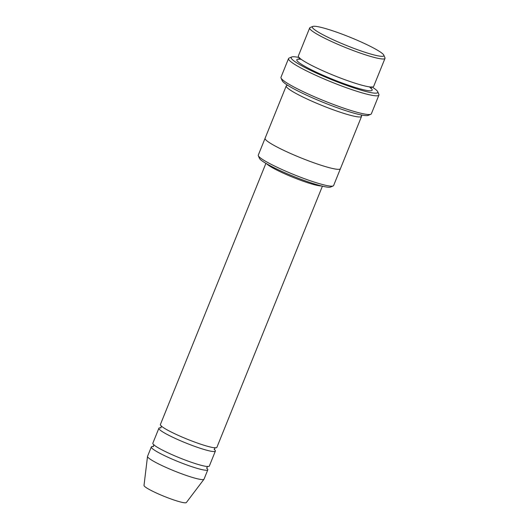 <?xml version="1.0" encoding="UTF-8"?>
<svg xmlns="http://www.w3.org/2000/svg" width="529" height="529" viewBox="0 0 529 529"><rect width="100%" height="100%" fill="white"/><g stroke="black" fill="none" stroke-linecap="round" stroke-linejoin="round"><path stroke-width="0.79" d="M215.376 451.092L209.332 466.056A30.464 3.544 -158 0 1 188.622 461.314A30.464 3.544 -158 0 1 152.835 443.229L158.879 428.265A30.464 3.544 22 0 0 194.665 446.357A30.464 3.544 22 0 0 215.376 451.092A30.464 3.544 22 0 0 214.152 449.3M161.001 427.829A30.464 3.544 22 0 0 158.879 428.265M340.385 168.771L333.607 185.56A40.621 4.721 -158 0 1 333.138 185.97L330.526 187.061A38.591 4.49 -158 0 1 293.509 176.375A38.591 4.49 -158 0 1 259.461 158.35L258.337 155.751A40.621 4.721 -158 0 1 258.284 155.129L265.069 138.34M384.993 58.382L373.653 86.432A40.621 4.721 -158 0 1 346.045 80.117A40.621 4.721 -158 0 1 298.336 56.001L309.67 27.944A40.621 4.721 22 0 0 357.379 52.067A40.621 4.721 22 0 0 384.993 58.382A40.621 4.721 22 0 0 384.94 57.76L383.816 55.161A38.591 4.49 22 0 0 349.768 37.129A38.591 4.49 22 0 0 312.751 26.45A38.591 4.49 22 0 0 357.63 49.746A38.591 4.49 22 0 0 383.816 55.161M312.751 26.45L310.133 27.541A40.621 4.721 22 0 0 309.67 27.944M333.138 185.97A40.621 4.721 -158 0 1 305.993 179.252A40.621 4.721 -158 0 1 258.337 155.751M322.406 186.182L216.883 447.349A30.464 3.544 -158 0 1 196.18 442.614A30.464 3.544 -158 0 1 160.393 424.522L265.908 163.362M153.45 446.529A30.464 3.544 22 0 0 151.32 446.972A30.464 3.544 22 0 0 187.107 465.057A30.464 3.544 22 0 0 207.818 469.792A30.464 3.544 22 0 0 206.594 468.006M151.32 446.972L147.545 456.322A30.464 3.544 22 0 0 147.518 456.428A30.464 3.544 22 0 0 183.332 474.407A30.464 3.544 22 0 0 203.982 479.241A30.464 3.544 22 0 0 204.042 479.148L207.818 469.792M147.518 456.428L144.007 485.443A22.846 2.658 22 0 0 170.867 498.926A22.846 2.658 22 0 0 186.353 502.55L203.982 479.241M378.923 95.088L371.365 113.795A48.747 5.667 -158 0 1 370.809 114.284L368.191 115.375A46.711 5.435 -158 0 1 323.378 102.441A46.711 5.435 -158 0 1 282.162 80.613L281.038 78.014A48.747 5.667 -158 0 1 280.978 77.274L288.53 58.567A48.747 5.667 22 0 0 345.787 87.51A48.747 5.667 22 0 0 378.923 95.088A48.747 5.667 22 0 0 378.863 94.347L377.739 91.748A46.711 5.435 22 0 0 372.151 87.04M287.75 85.321A40.621 4.721 22 0 0 286.242 85.929A40.621 4.721 22 0 0 333.951 110.045A40.621 4.721 22 0 0 361.565 116.36A40.621 4.721 22 0 0 360.904 114.879M298.997 57.482A46.711 5.435 22 0 0 291.71 56.993A46.711 5.435 22 0 0 346.039 85.195A46.711 5.435 22 0 0 377.739 91.748M286.242 85.929L265.082 138.3A40.621 4.721 22 0 0 312.798 162.416A40.621 4.721 22 0 0 340.405 168.731L361.565 116.36M370.809 114.284A48.747 5.667 -158 0 1 338.229 106.217A48.747 5.667 -158 0 1 281.038 78.014M291.71 56.993L289.092 58.078A48.747 5.667 22 0 0 288.53 58.567M301.186 59.327A40.621 4.721 22 0 0 305.074 66.449A40.621 4.721 22 0 0 344.531 83.86A40.621 4.721 22 0 0 369.295 86.849M321.487 185.957A30.464 3.544 -158 0 1 293.106 177.374A30.464 3.544 -158 0 1 266.728 163.831M299.487 57.668L298.806 59.347M370.994 88.508L371.675 86.829M153.946 444.684L153.145 446.694M206.707 468.337L207.52 466.327M161.504 425.984L160.697 427.987M214.265 449.637L215.072 447.627"/></g></svg>
